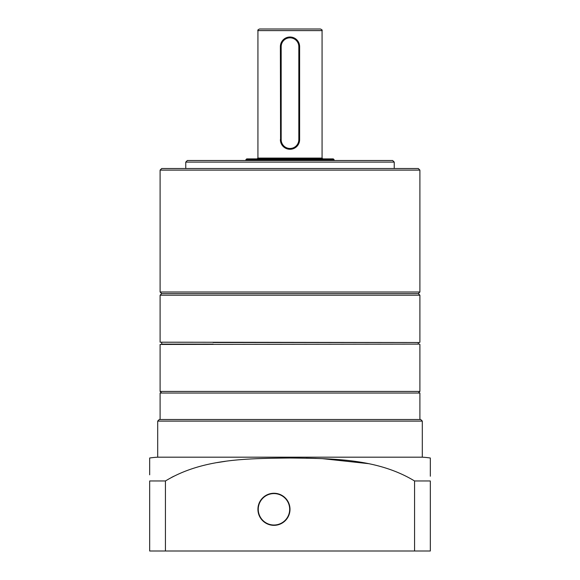 <?xml version="1.0" encoding="UTF-8"?>
<svg xmlns="http://www.w3.org/2000/svg" width="580" height="580" viewBox="0 0 580 580"><rect width="100%" height="100%" fill="white"/><g stroke="black" fill="none" stroke-linecap="round" stroke-linejoin="round"><path stroke-width="0.87" d="M281.822 29L320.472 29C321.943 29.681 322.48 30.211 322.074 30.602L257.926 30.602C257.52 30.211 258.056 29.681 259.528 29L290 29M290 37.823A8.823 8.823 0 0 0 281.177 46.639L281.177 139.657A8.823 8.823 0 0 0 290 148.473A8.823 8.823 0 0 0 298.823 139.657L298.823 46.639A8.823 8.823 0 0 0 290 37.823M280.568 141.556L280.379 46.639A9.621 9.621 0 0 1 290 37.019L291.892 37.207M281.177 46.639L280.379 46.639L280.568 44.754M288.122 37.207L290 37.019A9.621 9.621 0 0 1 299.621 46.639L299.621 139.657A9.621 9.621 0 0 1 290 149.278A9.621 9.621 0 0 1 280.379 139.657L281.177 139.657M245.898 159.703L246.703 158.898L333.297 158.898L334.102 159.703L245.898 159.703L245.898 160.5M299.432 44.74L299.621 46.639L298.823 46.639M418.296 344.121L418.296 342.519L419.579 342.519L213.063 342.519M160.102 344.447L419.579 344.121L160.102 344.447L160.102 391.435L419.898 391.435L418.296 393.037M160.102 170.121L161.704 168.519L418.296 168.519L419.898 170.121L160.102 170.121L160.102 292.001L419.898 292.001L418.296 293.611L161.704 293.611L418.296 293.611L419.898 295.213L160.102 295.213L160.102 342.2L419.579 342.519M161.704 342.519L161.704 344.121L213.063 344.121M160.102 419.5L160.102 393.037L419.898 393.037L419.898 419.5M290 509.305A16.037 16.037 0 0 0 273.963 493.268A16.037 16.037 0 0 0 257.926 509.305A16.037 16.037 0 0 0 273.963 525.342A16.037 16.037 0 0 0 290 509.305M420.703 419.5L422.305 421.102L157.695 421.102L159.297 419.5L420.703 419.5M149.676 458.49L149.676 458.004A87.805 87.805 0 0 1 157.695 457.185L157.695 421.102M430.324 476.224L430.324 458.004A87.805 87.805 0 0 0 422.305 457.185L422.305 421.102M149.676 458.004L149.676 474.817M149.676 473.468L149.676 462.717M149.676 461.702L149.676 458.765M430.324 458.004L430.324 461.702M430.324 462.724L430.324 474.817M368.51 463.652L322.074 458.62M316.288 458.403L306.051 458.142M225.323 461.339L217.261 462.579M173.652 476.325L171.397 477.507M149.676 480.972L165.438 480.972C202.71 458.352 247.79 458.548 289.978 458.004C332.195 458.541 377.29 458.352 414.562 480.972L430.324 480.972L430.324 551L149.676 551L149.676 480.972M422.305 457.185L157.695 457.185M165.438 480.972L165.438 551M414.562 551L414.562 480.972M185.76 162.103L187.362 160.5L392.638 160.5L394.24 162.103L185.76 162.103L185.76 168.519M257.121 158.898L257.926 158.094L322.074 158.094L322.074 30.602M298.823 139.657L299.621 139.657M289.674 508.769A15.718 15.718 0 0 0 273.426 493.595A15.718 15.718 0 0 0 258.26 509.834A15.718 15.718 0 0 0 274.5 525.009A15.718 15.718 0 0 0 289.674 508.769M334.102 160.5L334.102 159.703M257.926 158.094L257.926 30.602M322.074 158.094L322.879 158.898M419.898 295.213L419.898 342.2M419.898 344.447L419.898 391.435M161.704 393.037L160.102 391.435M160.102 292.001L161.704 293.611L160.102 295.213M394.24 162.103L394.24 168.519M419.898 170.121L419.898 292.001"/></g></svg>
